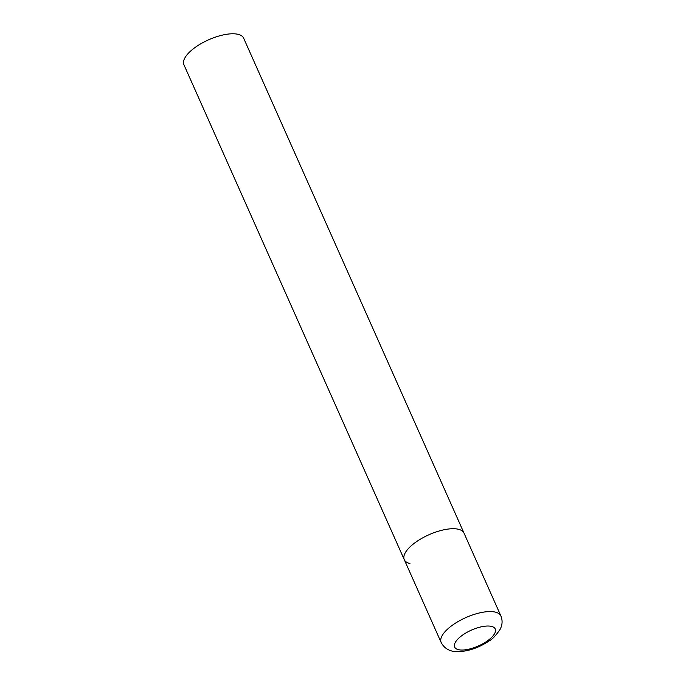 <?xml version="1.0" encoding="UTF-8"?>
<svg xmlns="http://www.w3.org/2000/svg" width="686" height="686" viewBox="0 0 686 686"><rect width="100%" height="100%" fill="white"/><g stroke="black" fill="none" stroke-linecap="round" stroke-linejoin="round"><path stroke-width="1.03" d="M409.945 563.515A32.679 12.734 -24 0 1 404.277 559.673L183.917 64.733A32.679 12.734 -24 0 1 201.718 43.261A32.679 12.734 -24 0 1 237.965 34.3A32.679 12.734 -24 0 1 243.633 38.15L463.993 533.082A32.679 12.734 156 0 0 415.888 542.103A32.679 12.734 156 0 0 404.277 559.673A32.679 12.734 -24 0 1 422.079 538.193A32.679 12.734 -24 0 1 458.325 529.24A32.679 12.734 -24 0 1 463.993 533.082L500.883 615.942A32.679 12.734 156 0 0 452.777 624.955A32.679 12.734 156 0 0 441.167 642.525C444.425 648.622 449.87 651.674 457.502 651.7C468.435 651.408 479.094 647.738 489.487 640.673C492.411 639.223 495.961 635.442 500.137 629.319C502.444 624.86 502.692 620.401 500.883 615.942M487.352 640.938A22.226 8.661 156 0 0 491.39 626.378A22.226 8.661 156 0 0 462.536 635.125A22.226 8.661 156 0 0 458.497 649.685A22.226 8.661 156 0 0 487.352 640.938M404.277 559.673L441.167 642.525"/></g></svg>
